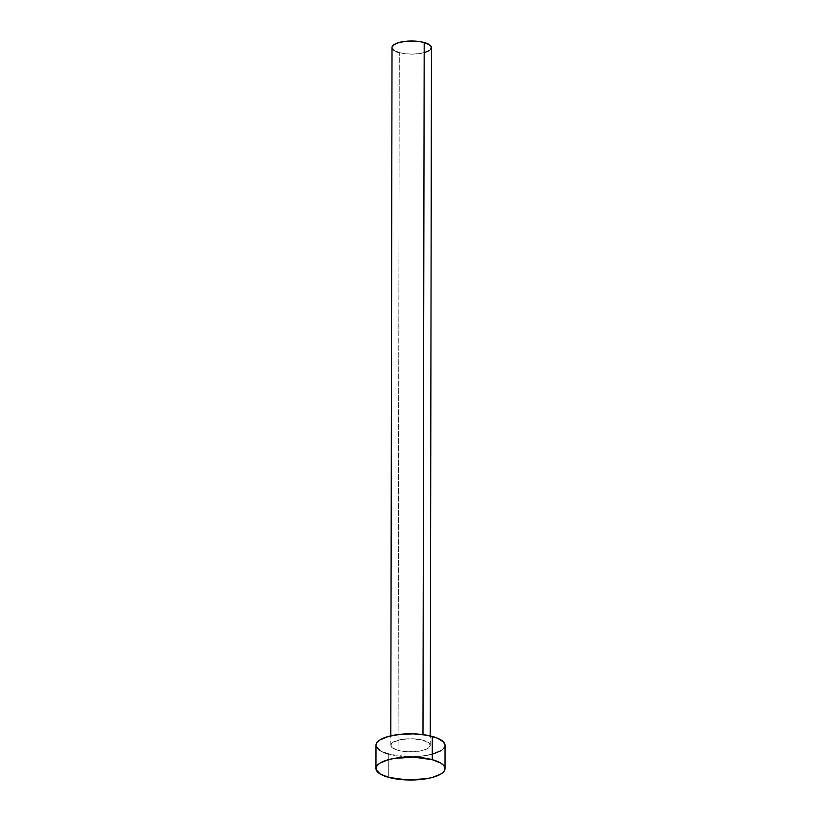 <?xml version="1.0" encoding="UTF-8"?>
<svg xmlns="http://www.w3.org/2000/svg" width="821" height="821" viewBox="0 0 821 821"><rect width="100%" height="100%" fill="white"/><g stroke="black" fill="none" stroke-linecap="round" stroke-linejoin="round"><path stroke-width="0.62" stroke-dasharray="4.11 3.08" d="M392.017 47.536A19.725 6.547 -179.9 0 0 399.293 52.636L398.072 750.343A19.725 6.547 0.1 0 1 390.796 745.242A19.725 6.547 0.1 0 1 402.054 739.352A19.725 6.547 0.1 0 1 422.969 740.214L412.368 738.756L401.151 739.505L393.085 742.194L391.617 743.374L390.899 745.92L395.322 749.44L401.295 751.061L408.673 751.8L419.89 751.061L425.822 749.44L430.163 745.93L429.373 743.385L422.969 740.214L422.979 734.61L422.969 740.214A19.725 6.547 0.1 0 1 430.245 745.314A19.725 6.547 0.1 0 1 418.987 751.215A19.725 6.547 0.1 0 1 398.072 750.343L399.293 52.636A19.725 6.547 -179.9 0 0 420.208 53.498A19.725 6.547 -179.9 0 0 431.466 47.608M375.997 745.222A34.523 11.463 -179.9 0 0 388.733 754.14L388.692 777.395L388.733 754.14A34.523 11.463 -179.9 0 0 425.34 755.659A34.523 11.463 -179.9 0 0 445.044 745.345M383.93 752.549L380.144 750.681M376.182 746.402L376.151 744.154M445.044 745.396L444.89 746.412M443.597 748.619L441.031 750.692M432.534 754.15L420.68 756.254L407.278 756.695L388.733 754.14M396.543 51.723L394.378 50.656M392.12 48.213L392.099 46.93M431.364 46.93L431.374 48.213M430.635 49.476L429.178 50.666M424.313 52.636L413.753 54.094L406.087 53.837L399.293 52.636M430.245 745.314L430.266 735.903M390.796 745.242L390.806 735.842"/><path stroke-width="1.23" d="M430.266 735.903L431.466 47.608A19.725 6.547 -179.9 0 0 424.19 42.507L422.979 734.61L424.19 42.507A19.725 6.547 -179.9 0 0 403.275 41.635A19.725 6.547 -179.9 0 0 392.017 47.536L390.806 735.842M432.267 759.682A34.523 11.463 0.1 0 1 445.003 768.6A34.523 11.463 0.1 0 1 425.299 778.913A34.523 11.463 0.1 0 1 388.692 777.395A34.523 11.463 0.1 0 1 375.956 768.477A34.523 11.463 0.1 0 1 395.66 758.163A34.523 11.463 0.1 0 1 432.267 759.682L432.308 736.416L432.267 759.682L440.856 763.14L443.473 765.213L444.818 767.419L444.849 769.667L443.556 771.873L440.99 773.946L432.493 777.405L426.879 778.657L407.237 779.95L388.692 777.395L380.102 773.936L376.141 769.657L376.11 767.409L377.403 765.203L379.969 763.13L388.466 759.671L394.08 758.419L413.722 757.126L432.267 759.682M445.003 768.6L445.044 745.345A34.523 11.463 -179.9 0 0 432.308 736.416A34.523 11.463 -179.9 0 0 395.701 734.898A34.523 11.463 -179.9 0 0 375.997 745.222L375.956 768.477M388.733 754.14L383.93 752.549M380.144 750.681L376.182 746.402M376.151 744.154L377.444 741.948L380.01 739.875L388.507 736.416L400.361 734.302L413.763 733.871L426.663 735.175L437.111 738.007L443.514 741.958L445.044 745.396M444.89 746.412L443.597 748.619M441.031 750.692L432.534 754.15M399.293 52.636L396.543 51.723M394.378 50.656L392.12 48.213M392.099 46.93L394.306 44.478L399.16 42.507L405.933 41.296L413.589 41.05L420.968 41.789L429.096 44.488L431.364 46.93L430.635 49.476M429.178 50.666L424.313 52.636"/></g></svg>
